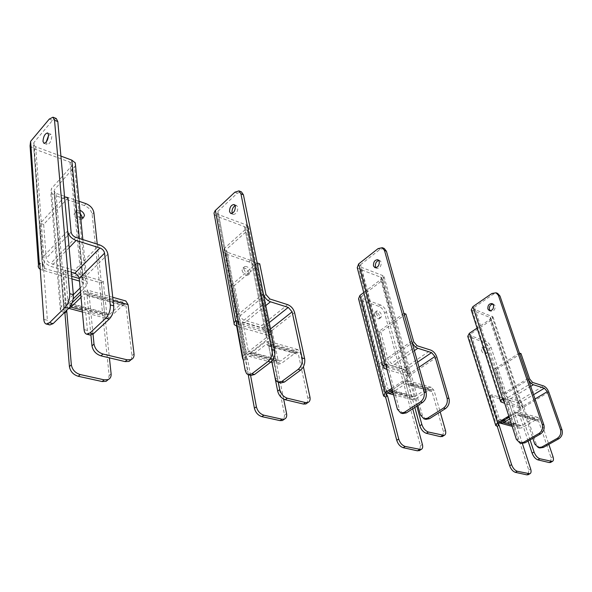 <?xml version="1.0" encoding="UTF-8"?>
<svg xmlns="http://www.w3.org/2000/svg" width="592" height="592" viewBox="0 0 592 592"><rect width="100%" height="100%" fill="white"/><g stroke="black" fill="none" stroke-linecap="round" stroke-linejoin="round"><path stroke-width="0.44" stroke-dasharray="2.96 2.22" d="M48.559 135.464L50.882 134.192L51.837 136.079C51.4 141.081 49.861 143.893 47.219 144.529L46.243 142.013M79.942 210.264L76.967 210.153L75.717 212.587C76.257 215.14 77.922 216.953 80.712 218.019M80.246 213.298L75.236 212.003L73.978 214.437C75.347 218.441 77.841 220.231 81.474 219.81L82.71 218.137M86.047 203.685L84.323 205.528C88.689 207.385 91.286 210.315 92.123 214.311L109.172 375.52L108.336 379.502M97.243 244.156L109.409 357.857M64.18 312.82L54.316 195.256L50.779 192.585L51.408 188.641L61.094 306.804L73.349 294.712M66.03 311.007L56.033 193.362L54.072 191.882L54.427 189.684L64.313 307.655L73.127 298.997M84.323 205.528L54.316 195.256M79.062 201.28L56.033 193.362M75.547 165.59L54.427 189.684M30.059 145.795L33.907 148.821L69.997 162.156L71.935 163.673L71.565 166.071L51.408 188.641M80.497 291.76L86.728 285.573L87.438 283.228L87.024 282.088L83.324 279.683L79.247 278.499M80.142 288.015L82.998 285.196L83.428 282.961L79.491 281.082M60.909 156.088L35.683 146.727L33.552 145.047L33.87 142.576L52.54 120.376L56.255 118.496M71.935 278.906L40.241 269.404M71.699 276.316L44.696 268.509L42.424 267.022L43.283 264.202L39.797 263.181M43.283 264.202L47.397 320.294L43.808 319.377M49.876 324.941C48.463 324.497 47.634 322.951 47.397 320.294M64.313 307.655L63.899 309.697L65.978 310.992M61.094 306.804L60.369 310.467L64.128 312.805M101.41 283.05L103.237 281.274L65.261 270.174L63.448 272.024L101.41 283.05L104.814 314.907L106.952 318.511L109.757 317.475L123.203 304.991L124.868 304.392L126.081 306.397L131.986 355.629L131.246 359.573M93.018 334.14L89.007 293.632L86.935 289.976L83.99 291.138L80.734 294.328M90.931 335.094L87.061 295.526L85.907 293.484L84.279 294.128L81.015 297.31M103.237 281.274L106.693 313.153L107.87 315.144L109.439 314.567L122.862 302.068L125.859 300.98M65.261 270.174L68.065 302.727L69.183 304.747L72.113 302.771M63.448 272.024L66.215 304.547L104.814 314.907M68.842 308.262L68.228 308.21L66.215 304.547M90.095 335.042C88.622 334.584 87.742 333.059 87.453 330.462L82.547 279.357C81.703 275.08 79.01 272.076 74.451 270.337L99.634 244.91M64.558 196.759L40.286 223.354L42.772 257.254C43.556 261.597 46.324 264.668 51.06 266.467L71.351 272.394M67.976 197.928L43.675 224.442L46.228 258.275C46.664 260.68 48.196 262.389 50.823 263.388L74.451 270.337M43.675 224.442L40.286 223.354M235.128 205.609L236.6 205.483L237.836 207.281C237.755 211.751 236.238 214.134 233.292 214.445L232.264 213.364M243.823 268.931C245.095 272.298 247.049 273.874 249.691 273.652L250.623 271.21C249.358 267.85 247.397 266.282 244.762 266.496L243.823 268.931M242.032 270.477C243.297 273.837 245.251 275.413 247.893 275.191L248.832 272.742C247.567 269.382 245.613 267.821 242.972 268.043L242.032 270.477M283.657 399.112L257.291 267.991C256.247 264.358 254.005 261.782 250.557 260.273L248.781 261.812C252.229 263.314 254.464 265.882 255.5 269.515L284.582 415.029L283.783 419.58M248.24 374.743L245.599 360.373L244.992 360.21L225.456 253.827L223.162 252.125L224.213 248.455L243.83 355.363L266.474 337.536L267.199 335.494L265.912 334.672L237.155 326.407M250.564 375.328L247.515 358.87L245.599 360.373M247.515 358.87L246.908 358.708L227.224 252.251L225.959 251.304L226.544 249.262L246.272 356.014L269.227 337.98L270.292 336.641L270.455 335.042L267.932 333.074L238.887 324.675L237.488 323.772L238.68 321.241L236.075 320.487M248.781 261.812L225.456 253.827M250.557 260.273L227.224 252.251M238.176 321.663L217.893 211.329L217.308 213.616L218.648 214.652L246.331 224.923L248.559 226.632L248.847 227.454L248.677 228.919L247.708 230.347L226.544 249.262M214.371 214.504L216.798 216.376L244.474 226.595L245.717 227.55L245.095 229.755L224.213 248.455M238.68 321.241L247.878 371.184L245.214 370.511M251.03 375.446L249.025 374.026L247.878 371.184M217.893 211.329L237.34 193.177L241.41 191.867M246.272 356.014L245.599 357.901L246.908 358.708M243.83 355.363L242.676 356.621M243.179 359.366L244.992 360.21M270.181 332.097L272.061 330.61L242.868 322.078L240.988 323.609L270.181 332.097L275.953 360.817L278.506 364.161L281.481 363.392L295.223 353.01L296.977 352.573L298.42 354.43L307.87 398.483L307.152 403.056M272.061 330.61L277.877 359.359L279.291 361.209L280.948 360.78L294.661 350.383L297.828 349.591L300.418 352.928L303.4 366.744M278.284 382.284L270.744 344.603L268.213 341.214L265.061 342.058L251.363 352.802L249.713 353.261L248.329 351.382L277.877 359.359M271.743 361.238L268.746 346.165L267.332 344.278L265.593 344.736L251.859 355.474L248.899 356.28L246.413 352.891L275.953 360.817M240.988 323.609L246.413 352.891M242.868 322.078L248.329 351.382M280.911 382.95L279.113 381.84L277.789 379.213L268.561 333.178C267.488 329.359 265.209 326.769 261.738 325.408L287.66 304.643M257.172 262.944L231.931 284.597L237.533 315.025C238.583 318.896 240.907 321.537 244.503 322.943L262.278 328.131L266.074 332.46L271.787 361.194M259.725 263.825L234.484 285.411L240.123 315.795L240.959 317.771L243.623 320.057L261.738 325.408M234.484 285.411L231.931 284.597M378.754 260.376L379.842 260.473L381.218 262.175C381.344 266.2 379.886 268.272 376.83 268.376L375.957 267.725M376.194 313.294C377.385 316.202 378.984 317.601 380.989 317.497L381.633 315.114C380.441 312.213 378.843 310.815 376.845 310.926L376.194 313.294M374.41 314.611C375.594 317.519 377.185 318.918 379.198 318.807L379.842 316.424C378.658 313.531 377.067 312.132 375.062 312.243L374.41 314.611M412.735 408.783L386.45 311.851C385.303 308.521 383.335 306.234 380.545 304.984L378.776 306.301C381.566 307.544 383.535 309.831 384.674 313.153L420.431 445.621L419.802 450.297M378.776 306.301L360.114 299.915L358.552 298.775M380.545 304.984L361.024 297.939L361.793 296.074L387.027 393.421M386.065 366.159L387.05 365.057L360.602 264.654L359.81 266.711L382.595 275.509L384.09 276.642L382.624 280.231L361.793 296.074M357.235 267.621L358.848 268.842L381.581 277.559L380.767 279.542L363.74 292.537M392.304 389.884L409.509 378.34L411.203 375.039L409.679 374.077L386.332 367.173M391.897 388.345L407.592 377.792L408.524 375.964L386.939 369.46M387.05 365.057L387.553 364.709L385.533 364.117M387.553 364.709L399.408 409.657L397.358 409.139M402.856 413.564L399.408 409.657M360.602 264.654L380.02 249.38L384.193 248.448M402.353 370.503L404.218 369.23L381.078 362.474L379.206 363.777L402.353 370.503L409.442 396.633L412.18 399.733L415.184 399.141L428.763 390.291L430.525 389.958L432.064 391.682L443.393 431.509L442.868 436.2M404.218 369.23L411.344 395.382L412.861 397.099L414.533 396.773L428.083 387.908L431.272 387.309L434.04 390.402L440.196 411.928M416.827 406.134L410.73 383.86L407.984 380.723L404.795 381.352L391.194 390.483L389.514 390.824L388.012 389.085L411.344 395.382M414.807 407.437L408.746 385.185L407.215 383.431L405.453 383.779L392.903 392.178M379.206 363.777L386.102 390.372L409.442 396.633M381.078 362.474L388.012 389.085M387.701 392.962L386.102 390.372M425.922 419.358L422.444 415.503L411.129 374.425C409.938 370.984 407.977 368.712 405.231 367.595L430.865 350.131M403.899 313.368L378.799 331.52L386.073 359.085C387.249 362.57 389.247 364.887 392.074 366.026L405.905 370.067L409.19 373.863L417.863 405.468M405.89 314.049L380.797 332.156L388.086 359.684L391.408 363.532L405.231 367.595M380.797 332.156L378.799 331.52M492.833 304.029L493.684 304.17L495.112 305.775C495.378 309.446 493.98 311.266 490.923 311.244L490.191 310.785M483.131 349.132C484.249 351.692 485.595 352.958 487.172 352.913L487.571 350.619C486.454 348.066 485.107 346.808 483.538 346.853L483.131 349.132M481.385 350.279C482.495 352.839 483.842 354.097 485.418 354.06L485.825 351.766C484.707 349.213 483.368 347.955 481.792 348L481.385 350.279M522.366 443.482L491.094 347.386C489.902 344.322 488.148 342.257 485.84 341.199L484.101 342.346C486.417 343.397 488.171 345.462 489.355 348.525L528.745 470.011L528.382 474.569M484.101 342.346L467.739 336.33M485.84 341.199L469.967 335.516L470.869 333.836L499.145 423.213M503.555 399.755L504.258 399.223L474.503 307.211L473.57 309.054L492.988 316.883L491.271 320.102L470.869 333.836M471.247 309.927L490.709 317.763L489.762 319.547L477.078 328.101M509.194 417.219L521.049 410.152L522.995 407.207L504.081 401.383M508.831 416.087L519.51 409.716L520.59 408.08L504.71 403.315M504.258 399.223L504.754 398.919L503.133 398.453M504.754 398.919L517.97 439.752L516.342 439.338M521.515 443.356L517.97 439.752M474.503 307.211L493.506 294.083L497.65 293.41M508.669 401.398L510.489 400.288L491.7 394.797L489.873 395.93L508.669 401.398L516.461 425.345L519.265 428.223L522.233 427.764L535.434 420.068L537.166 419.809L538.742 421.415L551.026 457.727L550.76 462.3M510.489 400.288L518.311 424.257L519.865 425.855L521.522 425.596L534.694 417.885L537.839 417.427L540.651 420.298L548.828 444.37M530.077 439.923L521.855 415.029L519.043 412.113L515.891 412.602L502.638 420.505L500.973 420.779L499.426 419.158L518.311 424.257M528.116 441.047L519.931 416.169L518.363 414.548L516.616 414.814L509.742 418.907M489.873 395.93L497.561 420.276L516.461 425.345M491.7 394.797L499.426 419.158M499.641 422.917L497.561 420.276M539.86 447.966L536.308 444.414L523.876 407.044C522.64 403.914 520.916 401.887 518.688 400.954L543.574 385.932M519.399 353.061L494.949 368.631L503.096 393.798C504.317 396.966 506.071 399.023 508.365 399.977L519.436 403.204L522.314 406.593L532.859 438.332M520.99 353.602L496.547 369.142L504.702 394.279L507.625 397.706L518.688 400.954M496.547 369.142L494.949 368.631M111.118 373.826L109.172 375.52M93.854 212.491L92.123 214.311M86.24 286.121L74.599 167.188M82.998 285.196L71.565 166.071M79.35 238.472L83.324 279.683M44.696 268.509L35.683 146.727M69.997 162.156L81.37 281.622M42.765 270.522L33.907 148.821M52.54 120.376L49.269 119.088M42.794 264.713L33.87 142.576M131.986 355.629L134.021 353.861M89.007 293.632L113.102 300.396M87.061 295.526L126.081 306.397M122.862 302.068L83.99 291.138M70.722 304.133L109.439 314.567M123.203 304.991L84.279 294.128M82.221 310.112L109.757 317.475M68.065 302.727L106.693 313.153M84.057 329.596L87.453 330.462M107.899 254.197L82.547 279.357M75.813 237.348L50.823 263.388M69.131 247.7L51.06 266.467M71.114 232.086L46.228 258.275M67.629 230.969L42.772 257.254M286.572 413.616L284.582 415.029M257.291 267.991L255.5 269.515M268.923 338.232L247.434 230.614M266.474 337.536L245.095 229.755M246.331 224.923L267.932 333.074M238.887 324.675L218.648 214.652M244.474 226.595L265.912 334.672M236.867 326.325L216.798 216.376M237.34 193.177L234.861 192.2M307.87 398.483L309.942 397.017M270.744 344.603L300.418 352.928M268.746 346.165L298.42 354.43M294.661 350.383L265.061 342.058M251.363 352.802L280.948 360.78M295.223 353.01L265.593 344.736M251.859 355.474L281.481 363.392M275.147 378.11L277.678 378.754M294.609 312.613L268.561 333.178M270.485 328.967L266.074 332.46M269.893 298.997L243.985 320.183M262.278 328.131L269.205 322.603M265.771 305.605L244.503 322.943M265.956 294.498L240.123 315.795M263.366 293.662L237.533 315.025M422.399 444.414L420.431 445.621M386.45 311.851L384.674 313.153M385.118 396.936L360.114 299.915M386.546 393.798L361.89 298.568M409.509 378.34L382.624 280.231M407.592 377.792L380.767 279.542M382.595 275.509L409.679 374.077M387.05 367.528L360.706 267.384M380.745 276.93L407.681 375.424M385.037 368.92L358.848 268.842M380.02 249.38L378.073 248.618M443.393 431.509L445.428 430.258M410.73 383.86L434.04 390.402M408.746 385.185L432.064 391.682M428.083 387.908L404.795 381.352M391.194 390.483L414.533 396.773M428.763 390.291L405.453 383.779M393.184 393.258L415.184 399.141M420.483 415.007L422.444 415.503M436.852 357.109L411.129 374.425M419.04 367.218L409.19 373.863M417.108 345.765L391.408 363.532M405.905 370.067L417.604 362.119M414.385 350.649L392.074 366.026M413.727 341.828L388.086 359.684M411.721 341.184L386.073 359.085M530.654 468.96L528.745 470.011M491.094 347.386L489.355 348.525M496.873 426.233L468.842 337.122M498.338 423.85L470.581 335.953M521.049 410.152L491.271 320.102M519.51 409.716L489.762 319.547M491.937 316.098L521.944 406.549M503.378 399.948L474.192 309.512M490.124 317.327L519.998 407.71M501.861 402.493L472.372 310.77M493.506 294.083L491.93 293.469M551.026 457.727L552.995 456.647M521.855 415.029L540.651 420.298M519.931 416.169L538.742 421.415M534.694 417.885L515.891 412.602M502.638 420.505L521.522 425.596M535.434 420.068L516.616 414.814M511.695 424.945L522.233 427.764M534.739 444.015L536.308 444.414M548.828 392.141L523.876 407.044M535.035 398.986L522.314 406.593M532.6 382.447L507.625 397.706M519.436 403.204L533.577 394.694M530.735 386.354L508.365 399.977M529.64 378.954L504.702 394.279M528.049 378.443L503.096 393.798M43.926 143.294L47.219 144.529M81.474 219.81L83.213 217.974M75.236 212.003L76.967 210.153M47.589 132.934L50.882 134.192M38.658 267.843L38.45 264.95M42.424 267.022L33.552 145.047M82.836 239.575L87.024 282.088M71.935 163.673L83.428 282.961M60.369 310.467L50.779 192.585M63.899 309.697L54.072 191.882M68.228 308.21L68.753 308.351M82.399 311.977L106.952 318.511M69.183 304.747L107.87 315.144M112.754 297.28L86.935 289.976M124.868 304.392L85.907 293.484M230.791 213.505L233.292 214.445M247.893 275.191L249.691 273.652M242.972 268.043L244.762 266.496M234.106 204.529L236.6 205.483M234.343 324.697L234.055 323.099M237.488 323.772L217.308 213.616M248.559 226.632L270.233 334.554M245.717 227.55L267.199 335.494M242.609 358.752L242.365 357.405M236.689 326.266L223.162 252.125M245.599 357.901L225.959 251.304M248.899 356.28L270.781 362.104M271.972 362.422L278.506 364.161M249.713 353.261L279.291 361.209M297.828 349.591L268.213 341.214M296.977 352.573L267.332 344.278M374.869 267.636L376.83 268.376M379.198 318.807L380.989 317.497M375.062 312.243L376.845 310.926M377.881 259.725L379.842 260.473M383.394 367.869L383.157 366.973M386.006 366.455L359.81 266.711M384.09 276.642L411.203 375.039M381.581 277.559L408.524 375.964M383.527 395.974L383.327 395.19M386.036 394.694L361.024 297.939M393.591 394.783L412.18 399.733M389.514 390.824L412.861 397.099M431.272 387.309L407.984 380.723M430.525 389.958L407.215 383.431M489.34 310.652L490.923 311.244M485.418 354.06L487.172 352.913M481.792 348L483.538 346.853M492.107 303.57L493.684 304.17M500.728 401.783L500.558 401.265M503.096 400.621L473.57 309.054M492.988 316.883L522.995 407.207M490.709 317.763L520.59 408.08M495.763 425.567L495.615 425.093M498.042 424.494L469.967 335.516M512.139 426.329L519.265 428.223M500.973 420.779L519.865 425.855M537.839 417.427L519.043 412.113M537.166 419.809L518.363 414.548"/><path stroke-width="0.89" d="M48.537 134.821C48.1 139.823 46.561 142.65 43.926 143.294L42.972 141.384C43.416 136.382 44.962 133.563 47.589 132.934L48.537 134.821M80.712 218.019L83.213 217.974L84.471 215.518C84.012 213.187 82.503 211.433 79.942 210.264M82.71 218.137L80.246 213.298M108.336 379.502L106.116 381.315L102.194 381.544L78.248 376.283C73.267 374.714 70.322 371.48 69.419 366.566L64.92 313.013L64.18 312.82M64.92 313.013L66.778 311.207L71.336 364.805C72.254 369.719 75.199 372.967 80.186 374.544L78.248 376.283M109.409 357.857L111.118 373.826C111.333 376.66 110.319 378.591 108.07 379.62L104.14 379.849L80.186 374.544M79.062 201.28L86.047 203.685C90.421 205.557 93.018 208.495 93.854 212.491L97.243 244.156M66.778 311.207L66.03 311.007M73.127 298.997L80.497 291.76M57.809 121.56L54.523 120.257L52.977 117.201L56.255 118.496L57.809 121.56L73.349 294.698L80.142 288.015M75.547 165.59L75.273 162.859L71.795 160.129L60.909 156.088M79.491 281.082L71.935 278.906M79.247 278.499L71.699 276.316M40.241 269.404L38.658 267.843L38.184 266.363L38.502 264.846L39.797 263.181L43.808 319.377C44.037 322.041 44.859 323.595 46.272 324.039L49.506 322.714L65.142 307.366C68.317 303.681 69.849 299.13 69.73 293.699L54.523 120.257M69.73 293.699L73.349 294.698C73.482 300.114 71.958 304.658 68.776 308.328L53.117 323.624L49.876 324.941L46.272 324.039M52.977 117.201L49.269 119.088L30.621 141.362L30.059 145.795L38.45 264.95M46.243 142.013L48.559 135.464M131.246 359.573L129.012 361.423L125.082 361.586L100.988 355.851C95.971 354.179 92.966 350.856 91.982 345.883L93.995 344.041C94.986 349.021 97.991 352.351 103.015 354.031L127.125 359.81L131.054 359.655C133.289 358.648 134.28 356.717 134.021 353.861L128.05 304.584L125.859 300.98L112.754 297.28M93.995 344.041L93.018 334.14M91.982 345.883L90.931 335.094M68.842 308.262L70.981 307.107L81.015 297.31M72.113 302.771L80.734 294.328M89.991 332.941L105.827 318.193C109.032 314.648 110.526 310.223 110.304 304.917L113.723 305.864C113.953 311.155 112.465 315.573 109.254 319.103L93.403 333.799L90.095 335.042L86.684 334.184L89.991 332.941L93.403 333.799M71.351 272.394L74.733 273.378C77.271 274.348 78.773 276.02 79.239 278.403L84.057 329.596C84.345 332.201 85.218 333.733 86.684 334.184M113.723 305.864L107.899 254.197C106.982 249.868 104.222 246.768 99.634 244.91L75.813 237.348C73.164 236.275 71.595 234.521 71.114 232.086L67.976 197.928L64.558 196.759L67.629 230.969C68.494 235.372 71.321 238.532 76.102 240.463L99.967 247.989C102.52 249.017 104.059 250.742 104.569 253.161L79.239 278.403M110.304 304.917L104.569 253.161M232.264 213.364L232.042 212.624C231.835 209.524 232.863 207.185 235.128 205.609M235.342 206.327C235.253 210.804 233.736 213.194 230.791 213.505L229.541 211.684C229.637 207.215 231.154 204.832 234.106 204.529L235.342 206.327M283.783 419.58L282.458 420.512L280.031 420.623L261.871 416.635C258.06 415.384 255.566 412.58 254.405 408.228L248.24 374.743M250.564 375.328L256.388 406.771C257.564 411.129 260.058 413.934 263.869 415.192L261.871 416.635M283.657 399.112L286.572 413.616C287.046 416.413 286.336 418.241 284.456 419.099L282.029 419.21L263.869 415.192M237.155 326.407L234.343 324.697L234.04 323.928L234.373 322.263L236.075 320.487L245.214 370.511L246.598 373.656L248.366 374.78L251.881 373.826L268.124 361.379C271.373 358.367 272.712 354.467 272.15 349.687L240.937 193.813L238.924 190.883L234.861 192.2L215.14 210.678L214.023 213.061L234.055 323.099M238.924 190.883L241.41 191.867L243.43 194.798L274.814 350.42C275.384 355.193 274.044 359.085 270.796 362.089L254.553 374.499L251.03 375.446L248.366 374.78M242.676 356.621L242.609 358.752L243.179 359.366M307.152 403.056L305.849 403.973L303.437 404.047L285.27 399.726C281.444 398.394 278.913 395.53 277.678 391.127L279.75 389.61C280.993 394.02 283.524 396.884 287.349 398.216L305.516 402.575L307.929 402.501C309.786 401.672 310.46 399.844 309.942 397.017L303.4 366.744M279.75 389.61L278.284 382.284M277.678 391.127L271.743 361.238M281.903 381.411L298.161 369.371C301.409 366.455 302.719 362.652 302.098 357.968L304.636 358.671C305.257 363.347 303.948 367.136 300.706 370.052L284.449 382.047L280.911 382.95L278.366 382.314L281.903 381.411L284.449 382.047M271.787 361.194L275.376 379.021L276.575 381.196L278.366 382.314M304.636 358.671L294.609 312.613C293.454 308.75 291.138 306.094 287.66 304.643L269.893 298.997L265.956 294.498L259.725 263.825L257.172 262.944L263.366 293.662C264.491 297.584 266.859 300.285 270.463 301.787L288.252 307.396L292.122 311.829L270.485 328.967M302.098 357.968L292.122 311.829M375.957 267.725L375.432 266.659C375.113 263.521 376.216 261.427 378.754 260.376M379.257 261.42C379.391 265.46 377.925 267.532 374.869 267.636L373.478 265.919C373.352 261.879 374.825 259.814 377.881 259.725L379.257 261.42M419.802 450.297L417.449 450.823L403.211 447.693C400.185 446.664 398.024 444.192 396.744 440.285L385.592 397.062L383.527 395.974L385.103 392.91L391.897 388.345M385.592 397.062L387.501 395.782L398.712 439.042C400.007 442.957 402.168 445.428 405.187 446.457L403.211 447.693M412.735 408.783L422.399 444.414C423.043 447.115 422.584 448.832 421.023 449.55L405.187 446.457M387.501 395.782L387.027 395.656L386.546 393.798M363.74 292.537L359.936 295.43L385.103 392.91M387.027 395.656L386.147 395.123L387.027 393.421L392.304 389.884M386.939 369.46L383.394 367.869C382.817 366.818 383.364 365.686 385.029 364.465L385.533 364.117L397.358 409.139L400.799 413.053L404.373 412.335L420.461 401.916C423.65 399.371 424.841 395.967 424.042 391.697L384.482 250.446L382.24 247.678L378.073 248.618L358.648 263.921L357.235 267.621L383.157 366.973M382.24 247.678L384.193 248.448L386.428 251.215L426.085 392.267C426.884 396.522 425.692 399.926 422.51 402.464L406.423 412.853L402.856 413.564L400.799 413.053M386.332 367.173L386.065 366.159M383.327 395.19L358.552 298.775L359.936 295.43M442.868 436.2L440.544 436.681L426.358 433.307C423.339 432.227 421.156 429.711 419.802 425.759L421.844 424.471C423.206 428.423 425.396 430.946 428.416 432.034L444.17 435.401C445.702 434.698 446.124 432.981 445.428 430.258L440.196 411.928M421.844 424.471L416.827 406.134M419.802 425.759L414.807 407.437M387.701 392.962L388.811 393.51L392.903 392.178M427.52 418.181L443.541 408.058C446.708 405.587 447.878 402.249 447.049 398.061L449.002 398.601C449.839 402.782 448.669 406.112 445.502 408.584L429.489 418.677L425.922 419.358L423.953 418.862L427.52 418.181L429.489 418.677M417.863 405.468L420.483 415.007L423.953 418.862M449.002 398.601L436.852 357.109C435.601 353.631 433.603 351.308 430.865 350.131L417.108 345.765L413.727 341.828L405.89 314.049L403.899 313.368L411.721 341.184C412.964 344.707 414.999 347.075 417.819 348.281L431.59 352.625L434.92 356.502L419.04 367.218M447.049 398.061L434.92 356.502M490.191 310.785L489.466 309.623C489.066 306.589 490.191 304.725 492.833 304.029M493.543 305.169C493.802 308.846 492.403 310.674 489.34 310.652L487.889 309.031C487.638 305.354 489.044 303.533 492.107 303.57L493.543 305.169M528.382 474.569L526.821 474.851L515.351 472.335C512.887 471.461 510.992 469.256 509.653 465.712L497.258 426.329L495.763 425.567L497.591 422.799L508.831 416.087M497.258 426.329L499.123 425.219L511.577 464.631C512.916 468.183 514.818 470.388 517.282 471.262L515.351 472.335M522.366 443.482L530.654 468.96C531.409 471.543 531.142 473.149 529.847 473.77L517.282 471.262M499.123 425.219L498.338 423.85M477.078 328.101L469.352 333.311L497.591 422.799M498.738 425.123L498.124 424.753L499.145 423.213L509.194 417.219M504.71 403.315L500.728 401.783C500.255 400.888 500.899 399.881 502.645 398.749L503.133 398.453L516.342 439.338L519.88 442.949L523.402 442.402L539.001 433.462C542.072 431.265 543.145 428.238 542.228 424.39L498.412 295.401L496.081 292.788L491.93 293.469L472.927 306.619L471.247 309.927L500.558 401.265M504.081 401.383L503.193 400.91L503.555 399.755M496.081 292.788L497.65 293.41L499.981 296.022L543.841 424.834C544.766 428.682 543.693 431.701 540.622 433.892L525.03 442.809L521.515 443.356L519.88 442.949M495.615 425.093L467.739 336.33L469.352 333.311M550.76 462.3L549.228 462.559L537.847 459.851C535.397 458.941 533.481 456.691 532.082 453.117L534.065 451.999C535.464 455.581 537.388 457.831 539.837 458.748L552.299 461.457C553.564 460.857 553.794 459.251 552.995 456.647L548.828 444.37M534.065 451.999L530.077 439.923M532.082 453.117L528.116 441.047M499.641 422.917L503.341 422.71L509.742 418.907M541.791 447.041L557.294 438.332C560.335 436.186 561.394 433.218 560.454 429.429L562.008 429.859C562.948 433.64 561.897 436.6 558.848 438.746L543.36 447.441L539.86 447.966L538.291 447.567L541.791 447.041L543.36 447.441M532.859 438.332L534.739 444.015L538.291 447.567M562.008 429.859L548.828 392.141C547.541 388.981 545.787 386.909 543.574 385.932L532.6 382.447L529.64 378.954L520.99 353.602L519.399 353.061L528.049 378.443C529.329 381.648 531.113 383.742 533.385 384.741L544.359 388.204L547.289 391.66L535.035 398.986M560.454 429.429L547.289 391.66M71.336 364.805L69.419 366.566M104.14 379.849L102.194 381.544M71.795 160.129L79.35 238.472M53.117 323.624L49.506 322.714M68.776 308.328L65.142 307.366M39.309 263.692L30.621 141.362M125.082 361.586L127.125 359.81M100.988 355.851L103.015 354.031M113.102 300.396L128.05 304.584M70.981 307.107L82.221 310.112M105.827 318.193L109.254 319.103M74.733 273.378L99.967 247.989M76.102 240.463L69.131 247.7M256.388 406.771L254.405 408.228M282.029 419.21L280.031 420.623M254.553 374.499L251.881 373.826M270.796 362.089L268.124 361.379M274.814 350.42L272.15 349.687M243.43 194.798L240.937 193.813M235.564 320.901L215.414 210.404M303.437 404.047L305.516 402.575M285.27 399.726L287.349 398.216M298.161 369.371L300.706 370.052M269.205 322.603L288.252 307.396M270.463 301.787L265.771 305.605M398.712 439.042L396.744 440.285M419.425 449.609L417.449 450.823M406.423 412.853L404.373 412.335M422.51 402.464L420.461 401.916M426.085 392.267L424.042 391.697M386.428 251.215L384.482 250.446M385.029 364.465L358.648 263.921M440.544 436.681L442.587 435.431M426.358 433.307L428.416 432.034M391.823 392.896L393.184 393.258M443.541 408.058L445.502 408.584M417.604 362.119L431.59 352.625M417.819 348.281L414.385 350.649M511.577 464.631L509.653 465.712M528.737 473.8L526.821 474.851M503.814 401.302L503.378 399.948M525.03 442.809L523.402 442.402M540.622 433.892L539.001 433.462M543.841 424.834L542.228 424.39M499.981 296.022L498.412 295.401M502.645 398.749L472.927 306.619M549.228 462.559L551.211 461.471M537.847 459.851L539.837 458.748M503.341 422.71L511.695 424.945M557.294 438.332L558.848 438.746M533.577 394.694L544.359 388.204M533.385 384.741L530.735 386.354M108.07 379.62L106.116 381.315M75.273 162.859L82.836 239.575M129.012 361.423L131.054 359.655M68.753 308.351L82.399 311.977M284.456 419.099L282.458 420.512M242.365 357.405L236.689 326.266M305.849 403.973L307.929 402.501M270.781 362.104L271.972 362.422M421.023 449.55L419.047 450.764M386.139 366.951L386.006 366.455M386.147 395.123L386.036 394.694M442.128 436.652L444.17 435.401M388.811 393.51L393.591 394.783M529.847 473.77L527.923 474.821M550.316 462.544L552.299 461.457M500.358 423.199L512.139 426.329"/></g></svg>
